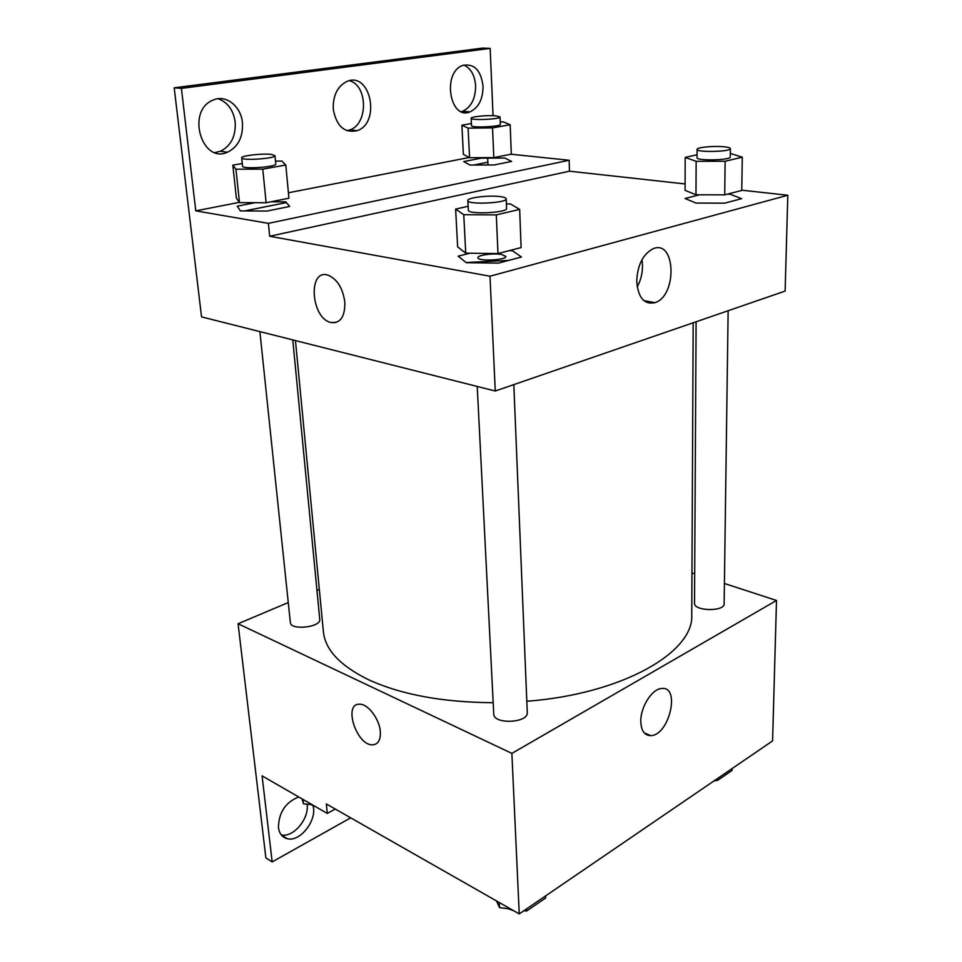 <?xml version="1.0" encoding="UTF-8"?>
<svg xmlns="http://www.w3.org/2000/svg" width="962" height="962" viewBox="0 0 962 962"><rect width="100%" height="100%" fill="white"/><g stroke="black" fill="none" stroke-linecap="round" stroke-linejoin="round"><path stroke-width="1.44" d="M724.41 583.489L776.502 600.468L772.582 740.92L519.24 913.9L326.346 803.955L327.284 813.431L262.085 775.865L272.174 861.904L265.873 857.9L238.071 623.749L288.263 602.549M691.955 572.919L694.684 573.809M696.103 321.777L694.516 603.162C693.674 611.255 724.783 611.868 724.133 603.715L728.138 310.738M316.967 590.415L319.324 589.417M776.502 600.468L511.88 753.39L238.071 623.749M259.884 331.613L290.356 622.534C290.452 630.699 321.332 627.272 319.757 619.3L292.773 339.911M477.236 386.459L493.746 713.96C493.398 724.723 528.595 723.111 527.272 712.433L513.816 384.608M295.454 340.584L323.364 631.529C325.12 649.711 340.127 665.74 368.386 679.641C400.998 694.636 442.604 702.332 493.181 702.717M526.815 701.274C622.799 693.963 694.275 652.008 691.75 614.802L693.181 322.787M640.8 721.62C640.307 707.298 651.995 688.84 661.603 688.503C680.831 685.798 669.299 735.521 650.757 735.629C644.552 735.533 641.245 730.867 640.8 721.62M511.88 753.39L519.24 913.9M380.327 731.745C380.687 739.946 378.162 744.311 372.763 744.816C356.649 746.007 342.761 703.21 359.644 704.22C368.013 703.811 379.593 719.143 380.327 731.745M359.656 704.22C342.761 703.21 356.649 746.007 372.763 744.816L375.841 744.059M350.685 817.832L272.174 861.904M307.058 804.184C309.536 818.421 293.35 837.926 281.277 834.92M335.257 809.042L327.284 813.431M313.071 805.903C317.316 820.141 300.12 842.303 287.325 838.72C282.287 837.433 279.317 833.669 278.427 827.44C278.812 812.385 285.582 802.224 298.737 796.981M508.682 260.401L466.065 262.53M501.647 254.485C493.506 252.97 477.296 255.134 477.934 257.684C477.392 261.556 506.746 260.221 505.856 256.421L501.647 254.485M741.762 190.187L787.806 195.25L785.124 291.089L495.262 391.005L201.539 316.883L174.194 87.807L482.647 48.1L490.151 48.389L493.061 115.693M473.845 165.019L487.878 162.217L487.999 164.983M244.673 210.931L286.375 202.585L244.54 210.931M487.614 158.117L487.878 162.217M787.806 195.25L489.995 276.214L269.673 236.255L569.456 171.2L569.167 160.257L510.942 154.221M569.456 171.2L685.112 183.946M469.829 253.222L458.14 256.193L466.233 262.674L498.4 263.131L521.464 257.01L512.361 250.697L509.211 250.661M699.627 194.793L685.064 198.485L695.935 203.054L724.614 203.162L741.618 198.665L730.074 194.204L727.248 194.192M636.724 281.12C637.505 265.067 642.905 254.293 652.909 248.833C675.745 238.672 677.537 295.767 655.014 302.645C644.179 304.918 638.083 297.751 636.724 281.12M489.995 276.214L495.262 391.005M344.853 302.308C345.021 316.883 340.356 323.617 330.844 322.486C310.822 318.266 307.599 268.206 328.114 275.18C337.277 279.16 342.857 288.203 344.853 302.308M269.673 236.255L268.386 223.352L195.779 210.846L181.409 88.372L174.194 87.807M328.114 275.18C307.612 268.194 310.834 318.266 330.844 322.486L335.918 322.535M637.205 286.929C641.786 278.379 643.374 269.312 641.967 259.728M181.409 88.372L490.151 48.389M349.555 80.688C368.085 85.786 368.049 124.375 349.783 129.942L346.945 130.7M218.097 98.749C227.729 102.273 233.429 110.077 235.197 122.162C235.87 136.291 230.928 146.008 220.346 151.287L214.995 152.537M463.888 65.043C470.863 68.362 474.771 75.264 475.613 85.738C475.541 98.677 471.188 107.191 462.578 111.291L461.387 111.652M473.725 165.019L487.794 162.205M268.386 223.352L569.167 160.257M481.204 158.141L463.744 161.58L469.925 165.031L494.143 164.971L511.604 161.436L504.846 158.057L481.204 158.141M255.026 202.693L237.241 206.205L240.38 210.918L266.955 211.063L289.694 206.445L285.75 201.84L270.935 201.792M195.779 210.846L239.31 202.357M288.408 192.773L469.191 157.503M333.249 109.055C332.9 95.635 337.373 86.484 346.681 81.566C370.526 70.671 381.132 123.016 357.13 130.664C344.324 133.309 336.363 126.106 333.249 109.055M242.448 122.895C243.109 137.097 238.143 146.861 227.537 152.188C201.9 164.274 186.003 111.087 212.674 100.276C225.601 93.927 241.137 106.085 242.448 122.895M483.056 86.207C482.948 99.194 478.595 107.756 469.973 111.881C449.831 120.575 441.871 72.535 462.674 65.452C474.122 63.203 480.916 70.118 483.056 86.207M730.29 153.403L742.303 157.203L725.132 161.231L696.151 161.327L685.184 157.419L697.041 154.75M697.077 149.375L697.029 157.708C696.103 161.027 731.048 160.269 730.242 156.974L730.362 148.605C730.218 147.775 727.957 147.162 723.592 146.753C713.383 145.755 696.572 147.402 697.077 149.375C696.151 152.585 731.168 151.804 730.362 148.605M696.151 161.327L695.971 194.781L685.088 190.344L685.184 157.419M742.303 157.203L741.762 190.44L724.723 194.853L695.971 194.781M725.132 161.231L724.723 194.853M506.409 203.944L510.497 203.956L519.66 209.403L496.296 214.887L463.756 214.694L455.615 209.091L468.145 206.265M467.857 200.565L468.338 210.161C467.544 214.73 507.804 212.891 506.589 208.417L506.204 198.809C506.072 197.871 504.148 197.15 500.432 196.645C489.285 194.997 467.039 197.643 467.857 200.565C467.051 204.99 507.407 203.15 506.204 198.809M463.756 214.694L465.74 253.162L457.647 246.861L455.615 209.091M519.66 209.403L521.103 247.583L497.991 253.571L465.74 253.162M496.296 214.887L497.991 253.571M500.24 121.909L503.366 121.885L510.161 124.735L492.532 127.898L468.097 128.126L461.892 125.192L471.404 123.533M471.152 118.254L471.512 125.637C470.875 128.114 501.202 126.731 500.348 124.338L500.036 116.943L495.731 115.837C487.349 115.067 470.55 116.703 471.152 118.254C470.514 120.647 500.889 119.264 500.036 116.943M468.097 128.126L469.564 157.708L463.383 154.353L461.892 125.192M510.161 124.735L511.315 154.148L493.819 157.612L469.564 157.708M492.532 127.898L493.819 157.612M275.493 161.087L281.878 161.063L285.798 165.007L262.77 169.132L235.943 169.192L232.84 165.151L242.28 163.504M241.69 157.864L242.568 166.222C242.051 169.42 276.984 167.039 275.769 163.985L274.964 155.64L271.549 154.449C262.818 153.211 240.801 155.712 241.69 157.864C241.161 160.955 276.166 158.598 274.964 155.64M235.943 169.192L239.502 202.633L236.363 198.052L232.84 165.151M285.798 165.007L288.925 198.22L266.125 202.741L239.502 202.633M262.77 169.132L266.125 202.741M732.154 768.518L732.13 770.418L717.424 780.471L714.994 780.23M717.448 778.571L717.424 780.471M713.624 781.18L716.365 780.374M510.642 909.006L499.518 907.623L496.464 900.913M545.622 895.887L545.707 897.955L526.659 910.99L523.989 910.653M499.254 902.512L499.518 907.623M526.563 908.898L526.659 910.99M507.864 908.657L513.828 910.822M312.217 804.749L303.463 803.787L302.068 798.905M302.994 799.434L303.463 803.787M310.966 804.605L315.801 806.817M650.757 735.629L644.179 732.828M287.325 838.72L281.457 835.136M655.014 302.645L643.855 300.637M469.973 111.881L462.578 111.291M227.537 152.188L220.346 151.287M357.13 130.664L349.783 129.942"/></g></svg>
